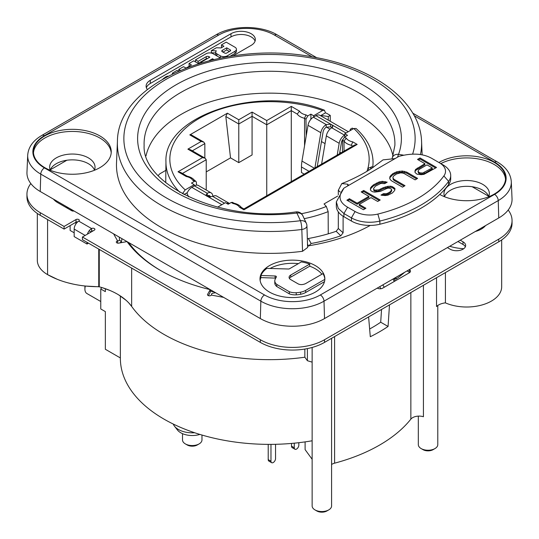 <?xml version="1.0" encoding="UTF-8"?>
<svg xmlns="http://www.w3.org/2000/svg" width="539" height="539" viewBox="0 0 539 539"><rect width="100%" height="100%" fill="white"/><g stroke="black" fill="none" stroke-linecap="round" stroke-linejoin="round"><path stroke-width="0.81" d="M158.176 175.593A125.439 72.421 0 0 1 159.84 173.801L165.864 170.331M304.232 174.117L301.463 172.514L301.463 166.955A32.421 18.717 -60 0 1 301.975 161.08L308.005 125.311A7.782 4.494 -60 0 1 313.381 117.185L315.995 115.676A7.782 4.494 -60 0 1 319.883 115.292L348.309 131.705M207.953 195.61L210.412 197.031A4.541 2.621 120 0 0 209.55 195.691A4.541 2.621 120 0 0 207.279 195.92L207.279 193.272L206.134 194.862L206.531 195.859L208.29 196.876L212.777 196.445A7.782 4.494 -60 0 1 216.671 196.061L229.499 203.472A7.782 4.494 120 0 0 226.629 203.385M194.438 185.861L207.279 193.272A7.782 4.494 -60 0 1 211.167 192.888L198.332 185.47A7.782 4.494 120 0 0 194.438 185.861L191.823 187.37A7.782 4.494 120 0 0 187.013 193.42M207.279 195.92L206.848 196.216M211.167 192.888A7.782 4.494 -60 0 1 212.656 195.179L212.905 196.378M344.792 135.053L344.562 135.188A7.782 4.494 -60 0 0 339.179 143.307L337.198 155.077M342.669 139.635A4.541 2.621 120 0 0 341.423 142.572L339.543 153.73M346.031 133.018L332.469 125.183L332.866 126.18L331.721 127.777A7.782 4.494 120 0 0 326.344 135.895L321.594 164.092M332.462 127.831L330.71 126.82L330.71 124.172L326.223 124.597A7.782 4.494 120 0 0 320.84 132.722L308.005 125.311M332.462 127.177L332.469 125.183L315.995 115.676M332.024 127.581L330.703 126.82L326.223 127.244A4.541 2.621 -60 0 0 323.083 131.981L317.249 166.598M314.904 167.952L320.84 132.722M343.107 216.227L343.107 232.801L340.81 235.806L336.181 231.298L338.31 228.509L338.31 211.881M338.31 194.822L338.31 190.307L341.8 183.577L347.743 184.203L348.423 185.025L348.046 185.753M336.181 231.298A132.277 76.37 180 0 1 308.362 238.514L311.131 243.507A141.359 81.611 0 0 0 340.81 235.806M307.338 238.898L308.362 238.514M312.135 440.781A149.141 86.105 180 0 1 120.359 358.273L120.359 295.951M30.817 183.556A45.391 26.209 0 0 0 26.95 194.141A45.391 26.209 0 0 0 40.243 212.676L64.087 226.441L76.006 219.555A1.947 1.125 180 0 1 78.128 219.312A1.947 1.125 180 0 1 79.327 220.35A1.947 1.125 180 0 1 78.761 221.145A6.481 3.746 120 0 0 74.173 229.088L74.173 236.614L87.015 244.026L87.015 242.321M50.316 169.798L66.849 160.251M472.151 186.723L488.684 196.27M260.33 342.386L260.33 339.738L82.427 237.025L82.427 239.673L260.33 342.386A45.391 26.209 0 0 0 324.518 342.386L498.757 241.795L498.757 239.148A45.391 26.209 0 0 0 512.05 220.613A45.391 26.209 0 0 0 508.183 210.028M498.757 239.148L324.518 339.738L324.518 342.386M260.33 339.738A45.391 26.209 0 0 0 324.518 339.738M78.761 221.145L91.596 228.556A1.947 1.125 180 0 1 93.719 228.314A1.947 1.125 180 0 1 94.918 229.351A1.947 1.125 180 0 1 94.352 230.146L82.427 237.025M485.524 225.612A20.752 11.979 180 0 1 475.31 231.507M73.984 210.971A1.947 1.125 180 0 1 71.768 210.756L57.666 202.617A20.752 11.979 180 0 1 53.476 199.134M377.253 288.116L377.253 288.116A3.888 2.244 180 0 0 382.751 288.116L409.344 272.768A3.888 2.244 180 0 0 410.482 271.178A3.888 2.244 180 0 0 409.344 269.588L409.344 272.235A3.888 2.244 180 0 1 409.741 272.498M447.404 247.617L450.153 249.207A9.075 5.242 180 0 0 460.043 250.339A9.075 5.242 180 0 0 465.649 245.501A9.075 5.242 180 0 0 462.994 241.795L460.239 240.205M223.638 297.38L211.288 295.062A1.947 1.125 180 0 1 209.139 295.823A1.947 1.125 180 0 1 207.495 294.712A1.947 1.125 180 0 1 207.589 294.368L210.244 289.652A154.329 89.097 180 0 1 127.002 241.587L118.829 243.123A1.947 1.125 180 0 1 116.283 242.051A1.947 1.125 180 0 1 117.63 240.987L113.614 233.859M93.079 230.874A1.947 1.125 180 0 0 91.596 231.204L91.596 228.556A6.481 3.746 120 0 0 87.392 234.162M90.222 232.525A3.241 1.873 -60 0 1 90.815 231.81M88.49 243.177L87.015 244.026M498.757 241.795A45.391 26.209 0 0 0 512.05 223.261L512.05 220.613M26.95 194.141L26.95 196.789A45.391 26.209 0 0 0 40.243 215.324L64.087 229.088L76.006 222.203A1.947 1.125 180 0 1 77.71 221.893M64.087 226.441L64.087 229.088M73.25 211.079L70.393 209.435L70.393 208.903M208.357 295.648L210.244 292.3L210.244 289.652M457.948 241.526L462.994 244.443A9.075 5.242 180 0 1 465.359 246.822M407.053 270.915L409.344 272.235M211.288 295.062A3.241 0.815 100.6 0 0 211.908 293.398L215.546 292.704M119.624 242.974A6.481 5.033 150.6 0 0 121.43 241.795L119.53 240.064A3.241 2.52 -29.4 0 1 117.63 240.987L117.63 243.123M119.53 240.064L119.26 237.113M121.43 241.795L121.949 238.662M394.797 281.163L382.272 288.352M392.978 155.838A124.502 71.876 0 0 0 269.5 93.146A124.502 71.876 0 0 0 146.022 155.838M307.607 247.489L302.534 251.295A153.029 88.349 180 0 1 116.518 162.845L117.428 141.494C117.361 81.248 224.48 38.667 315.47 57.464C375.245 68.15 420.447 102.289 421.572 141.494A152.119 87.823 180 0 1 420.427 154.612M307.614 247.569L306.927 225.807A6.481 3.584 178.2 0 1 301.827 229.479L302.534 251.295M147.39 89.548A14.263 8.233 180 0 1 146.109 86.139A14.263 8.233 180 0 1 150.287 80.311L230.982 33.721A14.263 8.233 180 0 1 246.532 31.936A14.263 8.233 180 0 1 255.338 39.549A14.263 8.233 180 0 1 251.161 45.37L232.915 55.908M438.928 162.508A38.909 22.463 180 0 1 439.15 162.374A38.909 22.463 180 0 1 481.549 157.509A38.909 22.463 180 0 1 505.569 178.261A38.909 22.463 180 0 1 494.169 194.141A38.909 22.463 180 0 1 439.757 194.485M99.85 167.669A38.909 22.463 180 0 1 57.451 172.541A38.909 22.463 180 0 1 33.431 151.789A38.909 22.463 180 0 1 44.831 135.902A38.909 22.463 180 0 1 87.23 131.038A38.909 22.463 180 0 1 111.243 151.789A38.909 22.463 180 0 1 99.85 167.669M315.349 265.619A32.421 18.717 180 0 1 324.849 278.852A32.421 18.717 180 0 1 304.831 296.147A32.421 18.717 180 0 1 269.5 292.091A32.421 18.717 180 0 1 260.007 278.852A32.421 18.717 180 0 1 280.017 261.556A32.421 18.717 180 0 1 315.349 265.619M370.259 225.423A145.247 83.862 180 0 1 307.56 245.952M312.256 56.885L274.486 35.082A39.475 22.793 0 0 0 218.659 35.082L44.427 135.673A39.475 22.793 0 0 0 44.427 167.905A5.188 2.998 120 0 0 40.762 174.11A44.656 25.784 180 0 1 27.698 155.239L26.963 172.318A45.391 26.209 0 0 0 40.243 191.493L260.33 318.562A45.391 26.209 0 0 0 324.518 318.562L498.757 217.965A45.391 26.209 0 0 0 512.037 198.79L511.302 181.71A44.656 25.784 180 0 1 498.238 200.582L324.006 301.173A44.656 25.784 180 0 1 260.849 301.173A5.188 2.998 -60 0 1 264.514 294.968A39.475 22.793 0 0 0 320.341 294.968L494.573 194.377A39.475 22.793 0 0 0 494.573 162.145L414.262 115.777M50.215 170.054A22.692 13.104 180 0 1 66.054 160.373A22.692 13.104 180 0 1 88.389 163.701A22.692 13.104 180 0 1 94.466 170.054M444.534 196.526A22.692 13.104 180 0 1 460.373 186.844A22.692 13.104 180 0 1 482.708 190.173A22.692 13.104 180 0 1 488.785 196.526M50.316 170.304A22.692 13.104 180 0 1 49.642 167.144A22.692 13.104 180 0 1 56.292 157.88A22.692 13.104 180 0 1 88.389 157.88A22.692 13.104 180 0 1 95.032 167.144A22.692 13.104 180 0 1 94.365 170.304M111.202 152.847A38.909 22.463 0 0 0 86.375 132.958A38.909 22.463 0 0 0 44.831 138.024A38.909 22.463 0 0 0 33.479 152.847M444.635 196.775A22.692 13.104 180 0 1 443.968 193.616A22.692 13.104 180 0 1 450.611 184.351A22.692 13.104 180 0 1 482.708 184.351A22.692 13.104 180 0 1 489.358 193.616A22.692 13.104 180 0 1 488.684 196.775M505.521 179.319A38.909 22.463 0 0 0 481.711 159.665A38.909 22.463 0 0 0 440.74 163.627M255.068 41.132A14.263 8.233 0 0 0 245.232 34.846A14.263 8.233 0 0 0 230.982 36.901L150.287 83.491A14.263 8.233 0 0 0 146.379 87.729M215.688 52.957L211.342 52.761L211.342 50.646L216.361 50.868A4.13 2.385 0 0 0 215.688 52.175A4.13 2.385 0 0 0 216.9 53.866L216.9 55.941M216.449 55.679A4.13 2.385 180 0 1 215.688 54.291L215.688 52.175M218.834 57.1L220.31 57.942L220.31 55.827A4.959 2.863 0 0 0 227.364 55.793L235.024 51.245A4.959 2.863 0 0 0 236.426 49.251A4.959 2.863 0 0 0 234.977 47.23L226.185 42.143L221.468 44.872L221.468 46.987L222.102 47.344M236.426 49.251L236.426 51.367A4.959 2.863 180 0 1 235.024 53.368L229.998 56.346M186.629 67.739L191.433 64.963L189.054 63.514L189.054 65.63L189.654 65.994M198.17 63.427L206.235 58.771A1.927 1.112 0 0 1 207.65 58.455M168.067 76.127A4.959 2.863 0 0 0 165.635 76.962L162.933 78.977M172.386 73.931L172.386 73.156L173.107 73.58M178.355 71.148L177.048 70.387L172.386 73.156M211.342 50.646L216.402 47.762L221.125 47.931L223.928 46.26L221.468 44.872M220.31 55.827L216.9 53.866M226.724 47.816L222.27 50.343A1.651 0.957 180 0 0 221.772 51.023A1.651 0.957 180 0 0 222.277 51.71L224.736 53.078A1.374 0.795 180 0 0 226.67 53.065L230.227 50.989A1.374 0.795 180 0 0 230.625 50.43A1.374 0.795 180 0 0 230.234 49.871L226.724 47.816L226.724 49.932L229.371 51.488M222.937 52.081L226.724 49.932M189.054 63.514L193.69 60.853L198.514 63.629M178.807 70.953L178.807 69.39L183.482 66.701L185.989 67.988M180.356 70.279L178.807 69.39M198.136 63.413L198.136 61.331L195.536 59.829L206.107 53.732A4.959 2.863 0 0 1 213.107 53.745L218.389 56.797A4.959 2.863 0 0 1 219.717 58.205M195.536 59.829L195.536 61.918M212.514 59.795L212.514 58.731L213.498 59.351A1.651 0.957 180 0 1 213.707 59.519M212.514 58.731L209.314 60.584M201.047 62.854L201.047 62.261L209.846 57.181L208.957 56.662A1.927 1.112 180 0 0 206.235 56.656L198.136 61.331M201.727 62.659L201.047 62.261M324.835 279.404L324.835 279.357A32.421 18.717 0 0 0 322.955 273.61L305.802 283.494A7.593 4.386 180 0 1 302.5 284.525A4.736 2.735 180 0 1 298.013 283.804L290.784 279.64A5.296 3.059 180 0 1 289.194 277.989A5.673 3.274 180 0 1 289.086 277.356A5.673 3.274 180 0 1 290.743 275.038L309.73 264.083A32.421 18.717 0 0 0 301.341 261.914L289.497 268.772A1.415 0.815 180 0 1 288.419 269.008L266.913 268.361A32.421 18.717 0 0 0 260.923 275.49L275.092 275.981A1.415 0.815 180 0 1 276.419 276.797A1.415 0.815 180 0 1 276.339 277.073A42.527 24.551 0 0 0 275.099 279.445A10.362 5.983 0 0 0 274.789 280.886A10.362 5.983 0 0 0 276.77 284.397L276.77 286.519A10.362 5.983 180 0 1 274.789 283.002L274.789 280.886M321.891 274.223A32.421 18.717 0 0 0 315.349 268.793A32.421 18.717 0 0 0 309.73 266.199L309.73 264.083M324.835 279.357L305.647 290.393L305.647 292.509A13.401 7.735 180 0 1 300.627 294.287A19.842 11.46 180 0 1 296.234 294.84A10.558 6.097 180 0 1 289.295 293.843L289.295 291.727A10.558 6.097 0 0 0 296.234 292.724A19.842 11.46 0 0 0 300.627 292.172A13.401 7.735 0 0 0 305.647 290.393M289.295 291.727L276.77 284.397M324.471 281.681L305.647 292.509M275.692 278.205A1.415 0.815 0 0 0 275.092 278.104L260.923 277.605A32.421 18.717 0 0 0 260.121 280.442M276.77 286.519L289.295 293.843M260.923 277.605L260.923 275.49M298.384 263.632A32.421 18.717 0 0 0 270.1 268.456M309.73 266.199L290.743 277.154A5.673 3.274 0 0 0 289.389 278.407M117.428 141.494A152.119 87.823 180 0 0 301.827 229.479A6.481 1.125 -97.2 0 0 300.452 220.714L296.888 213.04A6.481 1.098 -97 0 0 296.1 211.901C220.923 223.058 141.898 184.668 144.129 145.449A125.412 72.408 0 0 1 269.5 71.256A125.412 72.408 0 0 1 394.871 145.449L392.432 157.422A6.481 5.181 20.2 0 1 398.516 154.363A6.481 1.368 98.8 0 0 397.62 157.125M412.638 154.06A145.638 84.084 0 0 0 277.113 54.587A145.638 84.084 0 0 0 124.341 145.348A145.638 84.084 0 0 0 300.452 220.714A6.481 5.114 -24.9 0 1 306.334 223.281L302.77 215.607A6.481 5.114 155.1 0 0 296.888 213.04A131.893 76.147 180 0 1 137.93 143.859A131.893 76.147 180 0 1 278.69 62.591A131.893 76.147 180 0 1 398.516 154.363L403.401 155.117M308.557 246.161L311.131 243.507M347.709 185.942L347.743 184.203M395.195 158.581L383.013 159.874L371.425 168.545C364.047 173.329 355.619 177.762 346.132 181.852L341.8 183.577M431.955 158.479L439.44 162.805A20.752 11.979 180 0 1 443.873 175.95A124.502 71.876 180 0 1 377.846 214.071A20.752 11.979 180 0 1 355.073 211.51L347.588 207.192C338.97 202.199 337.751 195.846 343.922 188.131L398.941 156.364C412.308 152.8 423.31 153.507 431.955 158.479L432.224 158.634M368.905 196.391L361.177 191.931L363.697 190.476L380.204 200.003L377.684 201.465L371.014 197.611L359.237 204.402L365.914 208.256L363.387 209.711L346.887 200.185L349.407 198.729L357.135 203.19L368.905 196.391L368.905 197.449L357.135 204.247L357.135 203.19M390.263 179.602L391.597 180.855L402.485 187.141L405.011 185.685L394.124 179.399L393.14 178.348L392.924 177.25L393.483 176.118L396.495 173.976L400.49 172.884L402.384 173.006L404.21 173.571L415.097 179.858L417.624 178.402L406.736 172.116L402.31 171.025L396.839 171.746L392.709 173.726L389.98 176.522L389.704 178.301L390.263 179.602M417.119 174.232L421.262 174.683L423.998 174.319L436.536 167.481L420.036 157.954L417.509 159.409L424.887 163.667L415.569 169.448L414.942 171.031L415.084 172.568L417.119 174.232M385.991 182.876L382.34 182.391L379.186 182.997L373.372 185.955L373.372 184.89L370.637 187.687L370.36 189.465L370.926 190.766L372.685 191.776L374.928 192.106L380.399 191.379L386.989 188.387L388.949 188.064L391.125 188.832L391.759 190.745L390.29 192.807L387.77 194.262L387.77 193.205L386.153 193.73L383.492 193.649L383.492 194.707L382.252 195.421M394.844 189.539L392.594 187.828L392.594 186.77L394.986 188.637L394.71 190.415L392.399 192.969L387.844 195.192L385.109 195.556L380.965 195.105L383.492 193.649M392.594 186.77L390.768 186.204L387.682 186.359L383.269 187.693L378.708 189.917L374.854 190.119L373.796 189.512L373.588 188.414L375.474 186.11L380.871 183.401L384.664 183.644L387.184 182.189L382.34 181.333L379.186 181.939L373.372 184.89M391.759 189.688L390.29 191.749L387.77 193.205M343.922 188.131L336.323 201.903L338.297 208.418L343.922 213.545L343.922 216.718A25.939 14.977 180 0 1 336.323 206.134L336.323 201.903M443.105 164.921L439.44 162.805L443.105 164.921A25.939 14.977 180 0 1 450.705 175.512A25.939 14.977 180 0 1 448.643 181.353A129.683 74.874 180 0 1 379.867 221.064A25.939 14.977 180 0 1 351.408 217.864L343.922 213.545L347.588 207.192M343.922 216.718L351.408 221.044L351.408 217.864L355.073 211.51M450.705 175.512L450.705 178.685A25.939 14.977 180 0 1 448.643 184.533A129.683 74.874 180 0 1 379.867 224.237A25.939 14.977 180 0 1 351.408 221.044M379.288 200.535L363.697 191.534L363.697 190.476M363.697 191.534L362.093 192.463M364.997 208.788L359.237 205.467L359.237 204.402M357.135 204.247L349.407 199.787L349.407 198.729M349.407 199.787L347.803 200.71M416.708 178.935L406.736 173.174L402.31 172.082L396.839 172.803L392.709 174.784L389.98 177.58L389.98 176.522M389.98 177.58L389.818 178.584M390.957 176.206L390.957 175.141M392.709 174.784L392.709 173.726M394.386 173.814L394.386 172.756M396.839 172.803L396.839 171.746M399.224 172.237L399.224 171.18M402.31 172.082L402.31 171.025M404.56 172.406L404.56 171.348M406.736 173.174L406.736 172.116M404.095 186.218L394.124 180.457L393.14 179.406L392.924 177.25M393.14 179.406L393.14 178.348M394.124 180.457L394.124 179.399M424.887 163.667L424.887 164.725L415.569 170.513L415.569 169.448M415.569 170.513L415.017 171.887M417.321 169.091L417.321 168.033M435.62 168.013L420.036 159.012L420.036 157.954M420.036 159.012L418.426 159.935M432.258 167.925L432.258 168.983L424.274 173.592L421.121 174.198L418.587 173.228L417.954 171.314L419.005 169.495L426.996 164.88L432.258 167.925L422.664 173.059L419.645 172.776L417.954 171.314M424.274 173.592L424.274 172.534M422.664 174.117L422.664 173.059M421.121 174.198L421.121 173.14M419.645 173.834L419.645 172.776M418.587 173.228L418.587 172.17M387.77 194.262L384.61 194.869L384.61 193.811M384.61 194.869L383.492 194.707M386.153 194.788L386.153 193.73M390.29 192.807L390.29 191.749M391.199 191.877L391.199 190.819M373.372 185.955L370.637 188.744L370.637 187.687M370.637 188.744L370.482 189.748M371.62 187.37L371.62 186.312M376.734 184.008L376.734 182.95M379.186 182.997L379.186 181.939M382.34 182.391L382.34 181.333M385.358 182.681L385.358 181.623M392.594 187.828L390.768 187.262L387.682 187.417L383.269 188.751L378.708 190.981L376.748 191.298L373.796 190.57L373.588 188.414M373.796 190.57L373.796 189.512M374.854 191.177L374.854 190.119M376.748 191.298L376.748 190.24M378.708 190.981L378.708 189.917M380.743 190.213L380.743 189.149M383.269 188.751L383.269 187.693M385.297 187.983L385.297 186.925M387.682 187.417L387.682 186.359M390.768 187.262L390.768 186.204M394.002 188.637L394.002 187.579M233.953 203.183L232.504 202.347L231.218 202.482L228.138 204.254L225.39 202.671L217.601 207.165M337.67 196.081L324.06 203.937L326.338 206.464A99.661 57.538 180 0 1 301.429 213.707M372.739 166.996A103.549 59.782 180 0 0 373.049 161.983C372.745 149.674 367.079 138.503 356.057 128.477L353.813 128.525L344.792 133.733L344.792 136.913M342.42 152.065L342.602 140.255L344.468 137.095L347.54 135.323L344.792 133.733M344.468 137.095L346.267 138.132L344.03 141.077L342.602 140.255M326.223 126.975L329.956 129.131M341.052 152.854L339.813 152.139M325.044 143.617L321.473 141.555M306.233 135.808L305.984 119.112L307.782 115.919L310.862 114.147L310.922 118.129L311.623 118.54M310.922 118.129L310.7 119.537M307.782 115.919L305.984 114.881L304.555 118.29L304.555 145.773M194.727 180.68C193.258 178.524 190.718 177.014 187.1 176.165L186.245 176.516L178.025 171.773L202.556 157.61L187.882 149.141L201.182 141.461L189.802 134.891L227.397 113.183L225.821 116.512L230.524 157.88L238.777 162.643L238.777 123.99L225.821 116.512M313.61 117.057L313.61 115.73L310.862 114.147M313.61 115.73L322.639 110.522L324.451 110.219L325.462 112.86A103.562 59.789 180 0 1 326.647 113.311L330.252 115.386L328.271 116.532L321.042 115.413L321.042 115.959M182.472 193.75L185.187 189.876L194.208 184.668L191.46 183.078L194.532 181.306L195.839 181.178L196.398 182.384L196.439 185.14M194.532 181.306L192.733 180.269L194.323 180.302L195.839 181.178M194.208 185.989L194.208 184.668M188.603 196.85L186.784 192.928L183.974 194.545M208.647 196.964L206.383 195.657M352.742 146.109L351.32 145.287L352.755 141.878L357.168 144.432L243.918 209.812C243.918 208.654 243.918 208.654 243.918 209.812L239.505 207.266A10.376 5.99 180 0 0 233.016 203.52L234.02 203.223M239.505 207.266L241.088 207.306L243.918 208.937L354.574 145.052L357.168 144.432M344.03 151.136L344.03 141.077A12.97 7.485 180 0 0 351.32 145.287M227.397 113.183L238.777 119.759L252.077 112.078L266.751 120.554L291.282 106.385L299.495 111.135L297.258 114.079L291.282 110.623L291.282 181.589M291.282 106.385L291.282 110.623L266.751 124.785L266.751 195.751M266.751 120.554L266.751 124.785L252.077 116.316L238.777 123.99L238.777 119.759M252.077 112.078L252.077 154.962L238.777 162.643M189.802 134.891L191.177 134.811L203.776 142.087L204.847 143.583L192.315 150.819M206.228 171.907L230.524 157.88M201.182 141.461L203.776 142.087M187.882 149.141L190.476 149.761L205.15 158.23L206.228 159.733L182.452 173.45M204.847 158.055L204.847 143.583M206.228 190.031L206.228 159.733M202.556 157.61L205.15 158.23M178.025 171.773L180.619 172.392L187.181 176.186M501.674 239.936L501.674 286.795A35.015 20.219 180 0 1 482.189 304.912A35.015 20.219 180 0 1 445.416 302.871A12.97 7.485 0 0 0 436.529 306.55L436.529 277.72M463.756 248.701A35.015 20.219 180 0 1 449.755 246.262M445.416 302.871L445.416 272.586M91.138 231.999L89.117 230.833M76.282 223.416L75.089 222.735M127.42 241.829A152.382 87.978 0 0 0 130.647 246.269M210.244 291.08A152.382 87.978 0 0 0 214.421 292.057M65.953 207.4A19.451 11.231 0 0 0 68.48 207.798M70.131 225.598L70.131 230.456L74.173 232.794M57.302 279.31L47.58 274.62A71.33 41.18 0 0 0 98.752 286.681L98.752 249.099M120.359 357.936L105.354 349.272L105.354 311.609L100.766 308.962L100.766 288.985A16.21 9.358 -60 0 1 101.756 287.53M100.766 288.985L105.354 291.633L105.354 288.702M304.845 349.063L304.845 357.209A149.141 86.105 180 0 1 131.644 306.415L128.976 303.14M305.108 441.886L305.108 449.627L312.135 459.262M331.586 464.47A9.075 5.242 180 0 1 334.598 463.176A155.623 89.851 0 0 0 410.853 419.153A9.075 5.242 180 0 1 423.425 416.735L423.425 285.286M312.135 347.46L312.135 505.932A9.729 5.612 0 0 0 314.985 509.901L314.985 509.901A9.729 5.612 0 0 0 328.743 509.901A9.729 5.612 0 0 0 331.586 505.932L331.586 338.303M381.545 309.467L380.702 322.214L388.067 326.459L389.488 304.879M388.067 326.459A155.623 89.851 180 0 1 370.3 336.72L368.602 316.939M418.325 416.121L418.325 444.621A9.729 5.612 0 0 0 421.175 448.596A9.729 5.612 0 0 0 434.933 448.596A9.729 5.612 0 0 0 437.783 444.621L437.783 305.492M421.175 448.596L423.007 449.654L421.175 448.596M434.933 448.596L433.1 449.654A7.135 4.117 180 0 1 423.007 449.654M394.332 278.259L395.936 279.189A162.111 93.591 0 0 0 404.648 272.303M395.936 279.189L396.064 277.255M369.639 329.006A145.247 83.862 0 0 0 380.702 322.214M98.826 249.146L99.008 286.741L99.183 249.348M99.257 249.389L99.257 286.809A64.842 37.434 180 0 1 131.644 306.415L131.644 268.092M307.392 348.598L307.392 360.706L304.845 357.209M312.135 362.147L307.392 360.706M211.362 290.292A152.382 87.978 180 0 1 210.244 290.022M161.067 270.78A152.382 87.978 180 0 1 128.646 242.537M328.258 233.818L328.15 211.618L326.338 206.464M325.462 112.86L321.042 115.413M350.768 130.283L350.283 129.239L350.283 130.566M353.409 128.76L352.263 128.093L350.283 129.239M330.252 121.282L330.252 115.386M328.271 116.532L328.271 120.136M373.5 167.191A9.729 9.729 0 0 0 371.923 166.854L367.908 168.303L368.993 170.075M328.743 509.901L326.903 510.965A7.135 4.117 180 0 1 316.817 510.965L314.985 509.901L316.817 510.965M173.262 424.052A19.451 11.231 0 0 0 174.481 426.174A19.451 11.231 0 0 0 178.483 429.529A19.451 11.231 0 0 0 194.613 432.736M174.481 426.174L177.446 429.994A16.21 9.358 0 0 0 180.781 432.79A16.21 9.358 0 0 0 199.895 434.421M182.512 433.659L182.512 439.939A9.729 5.612 0 0 0 185.362 443.907A9.729 5.612 0 0 0 199.12 443.907A9.729 5.612 0 0 0 201.97 439.939L201.97 435.04M185.362 443.907L187.195 444.965L185.362 443.907M199.12 443.907L197.287 444.965A7.135 4.117 180 0 1 187.195 444.965M47.58 219.555L47.58 274.62A35.015 20.219 180 0 1 37.326 260.324L37.326 213.464M99.257 286.802L85.762 286.068M73.277 284.127L67.779 282.8M126.059 300.284L118.593 294.84M109.538 290.299L102.039 287.61M85.344 286.027A9.729 5.612 120 0 0 84.906 289.072A9.729 5.612 120 0 0 86.92 293.526L100.766 301.523M84.967 285.987A7.135 4.117 -60 0 0 84.906 286.957L84.906 289.072M56.871 201.094A15.564 8.988 0 0 0 56.777 202.064M482.223 228.536A15.564 8.988 0 0 0 482.129 227.566M298.842 442.694L298.842 445.099A3.241 1.873 -60 0 1 297.427 448.36A3.241 1.873 -60 0 1 294.934 449.23L292.178 447.646A3.241 1.873 -60 0 1 291.511 446.157L291.511 443.435M294.26 443.179L294.26 447.747A3.241 1.873 -60 0 0 294.934 449.23M275.55 444.304L275.55 458.548A3.241 1.873 -60 0 1 274.135 461.808A3.241 1.873 -60 0 1 271.636 462.678L268.887 461.088A3.241 1.873 -60 0 1 268.213 459.605L268.213 444.372M270.969 444.372L270.969 461.195A3.241 1.873 -60 0 0 271.636 462.678M191.823 187.37L206.531 195.859M208.29 196.876L221.859 204.705M224.473 203.196L212.777 196.445M313.381 117.185L326.223 124.597L326.223 127.244M309.042 171.335L301.463 166.955M301.975 161.08L314.392 168.249M331.721 127.777L344.562 135.188M339.179 143.307L326.344 135.895M85.175 235.442L74.173 229.088M40.243 212.676L40.243 215.324M76.006 219.555L76.006 222.203M462.994 241.795L462.994 244.443M207.589 295.062L207.589 294.368M380.905 288.715L379.705 286.701M382.838 284.895L384.213 287.206M394.299 281.385L392.924 279.067M44.427 167.905L264.514 294.968M320.341 294.968A5.188 2.998 60 0 1 324.006 301.173L324.518 318.562M498.757 217.965L498.238 200.582A5.188 2.998 -120 0 0 494.573 194.377M494.573 162.145A5.188 2.998 -60 0 1 497.167 161.889L412.78 113.17M316.696 57.693L277.08 34.819A5.188 2.998 120 0 0 274.486 35.082M218.659 35.082A5.188 2.998 -120 0 0 216.065 34.819L41.833 135.417A5.188 2.998 60 0 1 44.427 135.673M260.33 318.562L260.849 301.173L40.762 174.11L40.243 191.493M230.982 33.721L230.982 36.901M150.287 83.491L150.287 80.311M235.024 53.368L235.024 51.245M227.364 55.793L227.364 56.777M222.27 51.704L222.27 50.343M230.234 49.871L230.234 50.989M208.957 57.693L208.957 56.662M206.235 56.656L206.235 58.771M275.092 275.981L275.092 278.104M290.743 277.154L290.743 275.038M296.234 294.84L296.234 292.724M300.627 294.287L300.627 292.172M308.389 245.824L307.499 244.039M338.31 228.509L343.107 232.801M338.31 190.307L340.176 192.039M379.867 224.237L379.867 221.064L377.846 214.071M448.643 184.533L448.643 181.353L443.873 175.95M352.755 141.878A10.376 5.99 180 0 1 346.267 138.132M233.016 203.52L231.218 202.482M353.813 128.525A99.661 57.538 180 0 1 367.908 168.296A99.661 57.538 180 0 1 366.924 171.321M305.984 119.112L304.555 118.29A12.97 7.485 180 0 1 297.258 114.079M186.245 176.516A10.376 5.99 180 0 1 192.733 180.269M305.984 114.881A10.376 5.99 180 0 1 299.495 111.135M185.187 189.876A99.661 57.538 180 0 1 199.026 118.513A99.661 57.538 180 0 1 322.639 110.522M334.598 463.176L334.598 336.565M410.853 292.542L410.853 419.153M328.15 211.618A103.549 59.782 180 0 1 304.198 218.679M179.891 192.315A103.549 59.782 180 0 1 165.951 161.983L165.729 182.64M370.515 169.131A9.729 1.253 -84.7 0 1 370.664 168.552A9.729 1.253 -84.7 0 1 371.432 166.847M291.511 446.157L294.26 447.747M268.213 459.605L270.969 461.195M215.526 292.69L215.095 292.798M395.262 280.859L393.874 278.522M421.572 141.494L422.145 154.922M511.302 181.71C510.702 173.673 505.993 167.07 497.167 161.889M277.08 34.819C260.836 25.057 232.309 25.057 216.065 34.819M41.833 135.417C33.007 140.598 28.297 147.201 27.698 155.239M302.77 215.607A6.481 6.481 0 0 0 296.1 211.901M306.927 225.807A6.481 6.481 0 0 0 306.334 223.281M392.432 157.422A6.481 6.481 0 0 0 392.069 158.998M241.492 207.683C240.023 205.521 237.483 204.018 233.872 203.169M324.451 110.219C260.721 84.495 163.317 114.612 165.951 161.983"/></g></svg>
